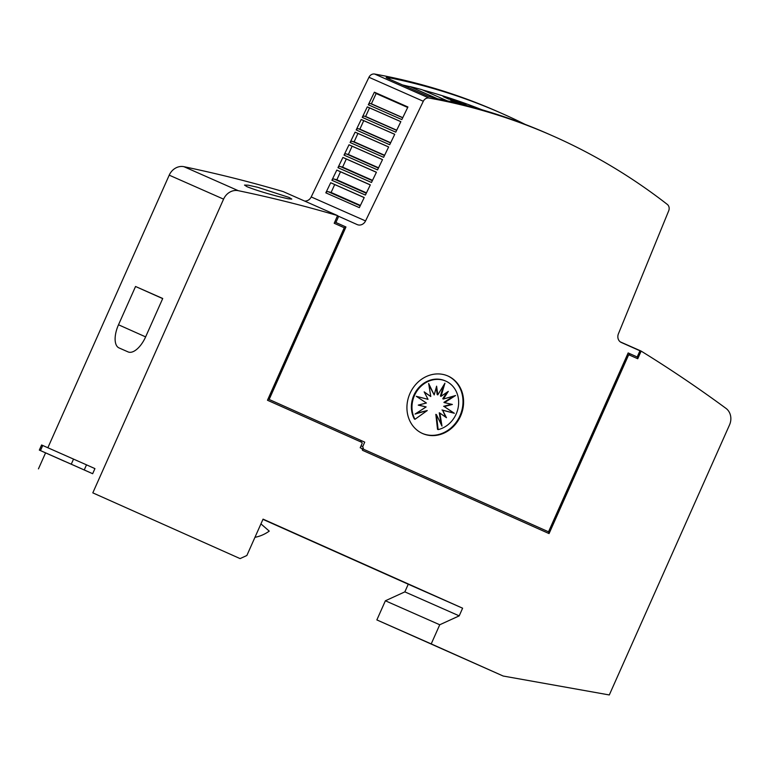 <?xml version="1.0" encoding="UTF-8"?>
<svg xmlns="http://www.w3.org/2000/svg" width="769" height="769" viewBox="0 0 769 769"><rect width="100%" height="100%" fill="white"/><g stroke="black" fill="none" stroke-linecap="round" stroke-linejoin="round"><path stroke-width="1.15" d="M554.603 136.719A698.512 615.594 -66.2 0 1 667.309 204.41A5.585 4.922 -66.2 0 1 668.703 210.802L618.42 333.794A6.988 6.152 113.8 0 0 621.294 342.465L639.952 350.789L637.193 356.979L628.148 352.942L548.518 531.802L363.574 449.259L362.737 446.587L364.727 442.127L269.16 399.467L345.954 226.98L335.909 222.501L338.658 216.31L357.201 224.586A6.988 6.152 113.8 0 0 357.22 224.596A6.988 6.152 113.8 0 0 365.554 220.934L423.306 101.268A5.585 4.922 -66.2 0 1 428.996 98.038A698.512 615.594 -66.2 0 1 552.526 135.796A698.512 615.594 -66.2 0 1 554.603 136.719M552.526 135.796L548.903 134.2A698.512 615.594 113.8 0 0 437.167 98.701L427.9 96.135L386.826 78.005L386.153 77.525L390.056 77.909A698.512 615.594 -66.2 0 1 501.792 113.408A698.512 615.594 -66.2 0 1 503.868 114.331A698.512 615.594 -66.2 0 1 525.102 124.367M450.528 99.48L446.145 97.567L454.431 100.21L446.28 97.692M448.808 99.038L443.146 96.577L456.402 100.797M257.644 187.271L289.019 197.431L291.797 199.075L288.154 198.787L278.782 196.604C265.353 193.106 254.75 189.789 246.974 186.675L244.504 185.069L248.224 185.185L257.644 187.271M64.596 461.275L92.665 473.714L84.234 469.946L86.503 464.841L41.603 444.982L39.325 450.096L40.469 450.586L42.737 445.482M447.654 375.878A31.433 27.703 -66.2 0 1 460.006 415.683A31.433 27.703 -66.2 0 1 422.277 433.389M448.048 376.051A31.433 27.703 -66.2 0 1 460.583 416A31.433 27.703 -66.2 0 1 422.575 433.524A31.433 27.703 -66.2 0 1 422.479 433.476A31.433 27.703 -66.2 0 1 409.944 393.526A31.433 27.703 -66.2 0 1 447.952 376.012A31.433 27.703 -66.2 0 1 448.048 376.051M445.847 381.136A25.886 22.81 -66.2 0 1 458.305 406.82A25.886 22.81 -66.2 0 1 438.138 429.611L436.436 414.635L441.973 426.074L439.868 413.059L446.462 417.711L442.608 410.233L454.354 413.28L444.232 406.57L452.374 404.456L444.501 402.639L455.584 395.516L443.377 399.034L448.289 391.383L441.022 396.314L444.934 383.183L437.801 394.872L436.6 386.173L434.197 394.939L428.66 383.5L430.765 396.516L424.161 391.863L428.025 399.342L416.279 396.295L426.401 403.004L418.259 405.119L426.132 406.936L415.049 414.058L427.256 410.54L414.991 419.288A25.886 22.81 -66.2 0 1 418.403 389.066A25.886 22.81 -66.2 0 1 445.77 381.107A25.886 22.81 -66.2 0 1 445.847 381.136M436.436 414.635L435.831 414.366L437.532 429.352L438.138 429.611M418.519 405.052L426.132 406.936M416.298 413.261L427.256 410.54M445.241 380.876A25.886 22.81 -66.2 0 0 445.164 380.838A25.886 22.81 -66.2 0 0 417.807 388.797A25.886 22.81 -66.2 0 0 414.385 419.018L414.991 419.288M441.127 424.334L439.262 412.799L439.868 413.059M445.732 417.192L442.608 410.233M442.002 409.964L454.354 413.28M453.748 413.02L444.232 406.57M443.626 406.311L451.509 404.254M453.729 396.045L443.905 402.379L444.501 402.639M446.914 392.315L442.771 398.775L443.377 399.034M443.598 385.365L440.416 396.045L441.022 396.314M436.225 387.547L437.196 394.603L437.801 394.872M428.9 384.971L434.197 394.939M424.296 392.113L430.765 396.516M260.931 523.891L269.256 531.119A38.421 33.855 -66.2 0 1 254.952 537.32M64.577 461.313L39.325 450.096M40.469 450.586L84.234 469.946M86.503 464.841L94.933 468.609L92.665 473.714M620.333 341.907L640.51 350.808A1606.576 1415.873 -66.2 0 1 640.558 350.847L641.154 351.106A1606.576 1415.873 -66.2 0 1 725.965 408.358A13.967 12.314 -66.2 0 1 729.502 424.969L609.298 694.955L503.176 676.028L431.217 643.913L439.743 624.764L459.208 615.863L462.611 608.202L263.056 519.133L246.859 555.506L240.091 558.602L92.809 492.862L223.577 199.142A13.967 12.314 -66.2 0 1 238.284 190.683A1606.576 1415.873 -66.2 0 1 337.553 215.589L334.207 223.27L344.262 227.759L267.468 400.245L361.911 442.396L362.189 443.28L360.2 447.75L548.518 531.802M135.546 286.491L162.73 298.487L145.677 336.774A20.955 9.901 114.1 0 1 128.096 351.914L119.041 347.924A20.955 9.901 114.1 0 1 119.022 347.915A20.955 9.901 114.1 0 1 118.503 324.778L135.546 286.491L162.672 298.603M362.968 448.99L363.574 449.259M334.775 222.001L345.954 226.98M335.303 222.231L335.909 222.501M345.348 226.72L268.554 399.198L269.16 399.467M457.843 101.825L454.287 100.162M457.863 101.931L460.891 102.844L457.863 101.931M457.786 101.96L454.229 100.287M456.219 100.729L460.804 102.873M448.75 99.163L443.146 96.577M466.264 105.113L466.206 105.238A698.512 615.594 113.8 0 0 451.528 100.624L450.221 99.903A698.512 615.594 -66.2 0 1 464.909 104.517L466.264 105.113A698.512 615.594 113.8 0 0 451.586 100.499L450.221 99.903M465.87 105.324L465.908 105.257A698.512 615.594 -66.2 0 1 467.168 105.67M457.305 103.181L457.074 102.921A698.512 615.594 -66.2 0 1 460.583 103.988M458.074 103.363L457.074 102.921M422.681 90.002A698.512 615.594 -66.2 0 1 481.865 109.736M436.83 98.634L409.752 86.522A698.512 615.594 -66.2 0 1 421.845 89.627L447.241 100.845M409.752 86.522L437.474 98.759M402.581 84.955A698.512 615.594 -66.2 0 1 409.694 86.647M367.313 106.853L400.841 121.646L395.766 132.162L362.247 117.369L367.313 106.853L369.543 107.871L365.631 116.484L396.708 130.201M361.209 119.503L394.737 134.296L389.691 144.735L356.172 129.942L361.209 119.503L363.737 120.656L359.873 129.144L390.662 142.736M355.115 132.143L388.633 146.937L383.625 157.318L350.106 142.525L355.115 132.143L357.931 133.441L354.125 141.813L384.615 155.271M349.011 144.793L382.529 159.587L377.55 169.891L344.031 155.107L349.011 144.793L352.115 146.216L348.367 154.473L378.559 167.805M342.907 157.443L376.426 172.237L371.475 182.474L337.956 167.68L342.907 157.443L346.31 159L342.609 167.142L372.513 180.34M336.803 170.084L370.322 184.877L365.41 195.057L331.891 180.263L336.803 170.084L340.504 171.785L336.851 179.802L366.467 192.875M330.699 182.734L364.218 197.527L359.334 207.63L325.816 192.836L330.699 182.734L334.688 184.56L331.103 192.471L360.411 205.41M407.916 106.987L401.831 119.58L368.313 104.786L374.388 92.193L407.916 106.987M331.103 192.471L328.084 191.664A2.096 1.846 113.8 0 0 325.816 192.836M336.851 179.802L334.15 179.081A2.096 1.846 113.8 0 0 331.891 180.263M342.609 167.142L340.225 166.498A2.096 1.846 113.8 0 0 337.956 167.68M348.367 154.473L346.3 153.925A2.096 1.846 113.8 0 0 344.031 155.107M354.125 141.813L352.365 141.342A2.096 1.846 113.8 0 0 350.106 142.525M359.873 129.144L358.441 128.759A2.096 1.846 113.8 0 0 356.172 129.942M365.631 116.484L364.506 116.186A2.096 1.846 113.8 0 0 362.247 117.369M407.685 107.458L376.137 93.539L374.388 92.193M376.137 93.539L371.389 103.815L402.754 117.667M368.313 104.786A2.096 1.846 113.8 0 1 370.581 103.604L371.389 103.815M369.543 107.871L400.822 121.675M363.737 120.656L394.718 134.325M357.931 133.441L388.614 146.975M352.115 146.216L382.51 159.625M346.31 159L376.397 172.285M340.504 171.785L370.293 184.935M334.688 184.56L364.189 197.585M501.792 113.408L498.168 111.813A698.512 615.594 113.8 0 0 374.638 74.045A5.585 4.922 113.8 0 0 368.957 77.275L423.306 101.268M628.148 352.952L637.193 356.979M361.046 445.847L362.737 446.587M268.554 399.198L364.727 442.127M337.466 215.781L338.658 216.31M304.611 201.045A6.988 6.152 113.8 0 0 311.205 196.941L368.957 77.275M627.033 355.451L628.427 355.355L549.066 533.58L362.535 450.326L361.978 448.548M641.154 351.106L637.751 358.758L628.667 354.701L630.359 353.932M637.145 358.489L640.558 350.847M636.588 356.71L637.664 357.191L640.51 350.808M627.821 355.095L548.47 533.311M360.748 440.349L361.305 442.127M628.427 355.355L629.273 354.97M503.176 676.028L376.858 619.92L385.384 600.781L404.85 591.87L408.252 584.219L262.95 519.354M240.091 558.602L92.809 492.862M337.553 215.589L283.194 191.596A1606.576 1415.873 113.8 0 0 183.926 166.69A13.967 12.314 113.8 0 0 169.218 175.159L47.861 447.741M45.563 452.893L38.45 468.869M376.858 619.92L431.217 643.913M385.384 600.781L439.743 624.764M404.85 591.87L459.208 615.863M408.252 584.219L462.611 608.202M389.489 79.178L390.056 77.909M71.267 464.188L73.545 459.074M118.503 324.778L145.629 336.889M370.581 103.604L402.706 117.782M364.506 116.186L396.631 130.355M358.441 128.759L390.565 142.938M352.365 141.342L384.49 155.521M346.3 153.925L378.415 168.094M340.225 166.498L372.35 180.677M334.15 179.081L366.275 193.259M328.084 191.664L360.209 205.832M374.638 74.045L428.996 98.038M311.205 196.941L365.554 220.934M169.218 175.159L223.577 199.142M183.926 166.69L238.284 190.683M445.164 380.838L445.77 381.107"/></g></svg>
